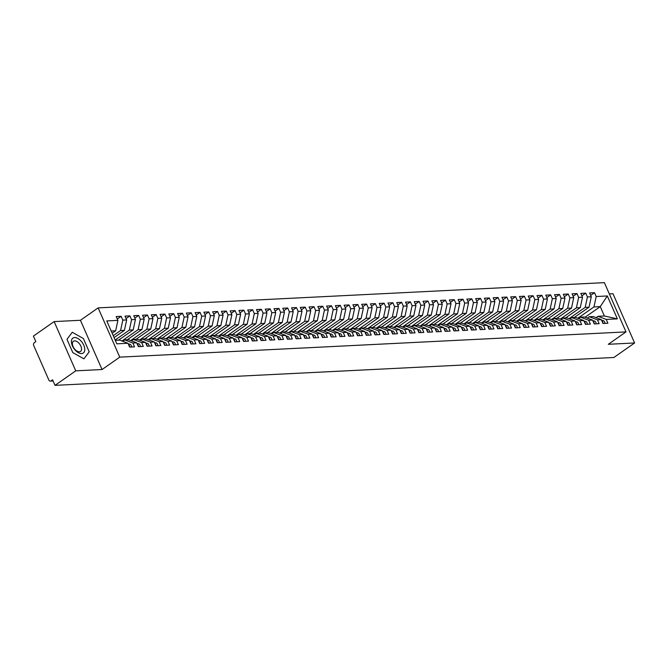 <?xml version="1.0" encoding="UTF-8"?>
<svg xmlns="http://www.w3.org/2000/svg" width="668" height="668" viewBox="0 0 668 668"><rect width="100%" height="100%" fill="white"/><g stroke="black" fill="none" stroke-linecap="round" stroke-linejoin="round"><path stroke-width="1" d="M54.133 321.592L75.751 370.84L102.054 369.529L80.436 320.281L54.133 321.592L33.4 336.096L35.83 341.64L34.319 342.701A2.096 1.637 -92.9 0 0 33.709 345.54L48.839 380.017A2.096 1.637 -92.9 0 0 50.367 381.119A2.096 1.637 -92.9 0 0 51.069 380.869L52.588 379.808L55.018 385.352L613.867 357.489L634.6 342.976L612.982 293.728L609.325 293.912M80.436 320.281L98.138 307.89L604.381 282.647L626.008 331.904L119.756 357.138L98.138 307.89M617.374 318.87L606.235 319.421L598.06 316.298L604.373 315.981L617.374 318.87L607.321 295.966L596.19 296.525L594.512 292.701L589.602 292.951L591.28 296.767L587.423 296.959L585.744 293.143L580.834 293.386L582.513 297.202L578.655 297.394L576.977 293.578L572.067 293.82L573.745 297.644L569.887 297.836L568.209 294.02L563.299 294.262L564.978 298.078L561.12 298.27L559.442 294.454L554.54 294.697L556.21 298.512L552.352 298.705L550.683 294.889L545.773 295.139L547.443 298.955L543.585 299.147L541.915 295.331L537.005 295.573L538.684 299.389L534.826 299.581L533.147 295.765L528.238 296.007L529.916 299.823L526.058 300.015L524.38 296.2L519.47 296.45L521.149 300.266L517.291 300.458L515.612 296.642L510.703 296.884L512.381 300.7L508.523 300.892L506.845 297.076L501.935 297.318L503.614 301.134L499.756 301.326L498.086 297.51L493.176 297.761L494.846 301.577L490.988 301.769L489.318 297.953L484.409 298.195L486.079 302.011L482.221 302.203L480.551 298.387L475.641 298.629L477.319 302.445L473.462 302.637L471.783 298.821L466.874 299.072L468.552 302.888L464.694 303.08L463.016 299.264L458.106 299.506L459.784 303.322L455.927 303.514L454.248 299.698L449.339 299.94L451.017 303.756L447.159 303.948L445.481 300.132L440.579 300.383L442.249 304.199L438.392 304.391L436.722 300.575L431.812 300.817L433.482 304.633L429.624 304.825L427.954 301.009L423.044 301.251L424.714 305.067L420.865 305.259L419.187 301.443L414.277 301.694L415.955 305.51L412.098 305.702L410.419 301.886L405.509 302.128L407.188 305.944L403.33 306.136L401.652 302.32L396.742 302.562L398.42 306.378L394.563 306.57L392.884 302.754L387.974 303.005L389.653 306.821L385.795 307.013L384.117 303.197L379.215 303.439L380.885 307.255L377.028 307.447L375.358 303.631L370.448 303.873L372.118 307.689L368.26 307.89L366.59 304.065L361.68 304.316L363.359 308.132L359.501 308.324L357.823 304.508L352.913 304.75L354.591 308.566L350.733 308.758L349.055 304.942L344.145 305.184L345.824 309.008L341.966 309.2L340.288 305.376L335.378 305.627L337.056 309.443L333.198 309.635L331.52 305.819L326.61 306.061L328.289 309.877L324.431 310.069L322.761 306.253L317.851 306.495L319.521 310.319L315.663 310.511L313.993 306.687L309.084 306.938L310.754 310.754L306.904 310.946L305.226 307.13L300.316 307.372L301.994 311.188L298.137 311.38L296.458 307.564L291.549 307.806L293.227 311.63L289.369 311.822L287.691 307.998L282.781 308.249L284.459 312.065L280.602 312.257L278.923 308.441L274.014 308.683L275.692 312.499L271.834 312.691L270.156 308.875L265.254 309.117L266.924 312.941L263.067 313.133L261.397 309.317L256.487 309.56L258.157 313.375L254.299 313.568L252.629 309.752L247.719 309.994L249.398 313.81L245.54 314.002L243.862 310.186L238.952 310.436L240.63 314.252L236.773 314.444L235.094 310.628L230.184 310.87L231.863 314.686L228.005 314.879L226.327 311.063L221.417 311.305L223.095 315.121L219.238 315.313L217.559 311.497L212.649 311.747L214.328 315.563L210.47 315.755L208.8 311.939L203.89 312.181L205.56 315.997L201.703 316.189L200.033 312.373L195.123 312.616L196.793 316.432L192.935 316.624L191.265 312.808L186.355 313.058L188.034 316.874L184.176 317.066L182.498 313.25L177.588 313.492L179.266 317.308L175.408 317.5L173.73 313.684L168.82 313.927L170.499 317.743L166.641 317.935L164.963 314.119L160.053 314.369L161.731 318.185L157.873 318.377L156.195 314.561L151.294 314.803L152.964 318.619L149.106 318.811L147.436 314.995L142.526 315.238L144.196 319.053L140.338 319.246L138.668 315.43L133.759 315.68L135.429 319.496L131.579 319.688L129.901 315.872L124.991 316.114L126.669 319.93L122.812 320.122L121.133 316.306L116.224 316.548L117.902 320.364L115.664 330.785L111.197 331.011M522.977 324.832A2.797 2.179 87.1 0 1 523.854 325.951A2.797 2.179 87.1 0 1 524.146 327.42L529.023 327.178L527.344 323.354L531.202 323.162L532.872 326.986L537.782 326.736L536.112 322.92L539.969 322.727L541.639 326.543L546.549 326.301L544.879 322.485L548.729 322.293L550.407 326.109L555.317 325.867L553.638 322.043L557.496 321.851L559.174 325.667L564.084 325.425L562.406 321.609L566.264 321.417L567.942 325.232L572.852 324.99L571.173 321.174L575.031 320.982L576.709 324.798L581.619 324.548L579.941 320.732L583.799 320.54L585.477 324.356L590.378 324.114L588.708 320.298L592.566 320.106L594.236 323.922L599.146 323.679L597.476 319.863L601.334 319.671L603.004 323.487L607.913 323.237L606.235 319.421M524.113 327.42L522.434 323.604L518.577 323.796L510.394 320.665L508.44 322.034M514.21 325.274A2.797 2.179 87.1 0 1 515.095 326.393A2.797 2.179 87.1 0 1 515.379 327.854L520.255 327.612L518.577 323.796M515.345 327.854L513.667 324.038L509.809 324.231L501.635 321.099L499.672 322.477M505.442 325.708A2.797 2.179 87.1 0 1 506.327 326.827A2.797 2.179 87.1 0 1 506.611 328.289L511.488 328.046L509.809 324.231M506.578 328.297L504.899 324.473L501.042 324.665L492.867 321.542L490.905 322.911M496.675 326.143A2.797 2.179 87.1 0 1 497.56 327.262A2.797 2.179 87.1 0 1 497.844 328.731L502.72 328.489L501.042 324.665M497.81 328.731L496.132 324.915L492.274 325.107L484.1 321.976L482.137 323.345M487.907 326.585A2.797 2.179 87.1 0 1 488.792 327.704A2.797 2.179 87.1 0 1 489.076 329.165L493.953 328.923L492.274 325.107M489.043 329.165L487.373 325.349L483.515 325.541L475.332 322.41L473.37 323.788M233.691 339.26A2.797 2.179 87.1 0 1 234.568 340.379A2.797 2.179 87.1 0 1 234.86 341.841L239.737 341.599L238.059 337.783L241.916 337.591L243.586 341.406L248.496 341.164L246.826 337.34L250.684 337.148L252.354 340.964L257.264 340.722L255.594 336.906L259.443 336.714L261.121 340.53L266.031 340.288L264.353 336.472L268.21 336.28L269.889 340.096L274.798 339.845L273.12 336.029L276.978 335.837L278.656 339.653L283.566 339.411L281.888 335.595L285.745 335.403L287.424 339.219L292.334 338.977L290.655 335.161L294.513 334.969L296.191 338.785L301.093 338.534L299.423 334.718L303.28 334.526L304.95 338.342L309.86 338.1L308.19 334.284L312.048 334.092L313.718 337.908L318.628 337.666L316.949 333.85L320.807 333.658L322.485 337.474L327.395 337.223L325.717 333.407L329.575 333.215L331.253 337.031L336.163 336.789L334.484 332.973L338.342 332.781L340.02 336.597L344.93 336.355L343.252 332.539L347.109 332.347L348.788 336.163L353.698 335.912L352.019 332.096L355.877 331.904L357.547 335.72L362.457 335.478L360.787 331.662L364.644 331.47L366.314 335.286L371.224 335.044L369.554 331.228L373.412 331.036L375.082 334.852L379.992 334.601L378.313 330.785L382.171 330.593L383.849 334.409L388.759 334.167L387.081 330.351L390.939 330.159L392.617 333.975L397.527 333.733L395.848 329.917L399.706 329.725L401.384 333.541L406.294 333.29L404.616 329.474L408.474 329.282L410.152 333.098L415.053 332.856L413.383 329.04L417.241 328.848L418.911 332.664L423.821 332.422L422.151 328.606L426.009 328.406L427.679 332.23L432.588 331.979L430.918 328.163L434.768 327.971L436.446 331.787L441.356 331.545L439.678 327.729L443.535 327.537L445.214 331.353L450.123 331.111L448.445 327.287L452.303 327.095L453.981 330.919L458.891 330.668L457.213 326.852L461.07 326.66L462.749 330.476L467.658 330.234L465.98 326.418L469.838 326.226L471.516 330.042L476.418 329.8L474.748 325.976L478.605 325.784L480.275 329.608L485.185 329.357L483.515 325.541M234.827 341.841L233.149 338.025L229.291 338.217L221.108 335.085L219.154 336.463M224.924 339.695A2.797 2.179 87.1 0 1 225.809 340.814A2.797 2.179 87.1 0 1 226.093 342.275L230.969 342.033L229.291 338.217M226.06 342.283L224.381 338.459L220.524 338.651L212.349 335.528L210.387 336.897M216.156 340.129A2.797 2.179 87.1 0 1 217.042 341.248A2.797 2.179 87.1 0 1 217.325 342.717L222.202 342.475L220.524 338.651M217.292 342.717L215.614 338.901L211.756 339.094L203.581 335.962L201.619 337.332M207.389 340.571A2.797 2.179 87.1 0 1 208.274 341.69A2.797 2.179 87.1 0 1 208.558 343.152L213.434 342.909L211.756 339.094M208.525 343.152L206.846 339.336L202.988 339.528L194.814 336.396L192.852 337.774M198.621 341.006A2.797 2.179 87.1 0 1 199.507 342.125A2.797 2.179 87.1 0 1 199.79 343.586L204.667 343.344L202.988 339.528M199.757 343.594L198.087 339.77L194.229 339.962L186.046 336.839L184.084 338.208M117.902 320.364L106.763 320.924L116.817 343.828L127.955 343.269L129.625 347.084L134.535 346.842L132.865 343.026L136.723 342.834L138.393 346.65L143.303 346.408L141.633 342.584L145.482 342.392L147.16 346.216L152.07 345.966L150.392 342.15L154.25 341.958L155.928 345.774L160.838 345.531L159.159 341.715L163.017 341.523L164.695 345.339L169.605 345.097L167.927 341.273L171.785 341.081L173.463 344.905L178.373 344.655L176.694 340.839L180.552 340.647L182.222 344.463L187.132 344.22L185.462 340.404L189.32 340.212L190.99 344.028L195.899 343.786L194.229 339.962M113.243 335.67L120.574 330.543L124.432 330.343L114.086 337.591M122.812 320.122L120.574 330.543M126.669 319.93L124.432 330.343M115.305 340.363L119.772 340.146L127.955 343.269M115.155 340.029L129.341 330.101L133.199 329.909L118.487 340.204M131.579 319.688L129.341 330.101M135.429 319.496L133.199 329.909M132.865 343.026L124.682 339.895L122.72 341.273M124.682 339.895L128.54 339.703L136.723 342.834M121.952 340.972L138.109 329.666L141.967 329.474L127.254 339.77M140.338 319.246L138.109 329.666M144.196 319.053L141.967 329.474M141.633 342.584L133.45 339.461L131.487 340.83M133.45 339.461L137.307 339.269L145.482 342.392M130.711 340.538L146.876 329.224L150.734 329.032L136.022 339.336M149.106 318.811L146.876 329.224M152.964 318.619L150.734 329.032M150.392 342.15L142.217 339.027L140.255 340.396M142.217 339.027L146.075 338.826L154.25 341.958M139.478 340.096L155.644 328.79L159.493 328.598L144.781 338.893M157.873 318.377L155.644 328.79M161.731 318.185L159.493 328.598M159.159 341.715L150.985 338.584L149.022 339.962M150.985 338.584L154.842 338.392L163.017 341.523M148.246 339.661L164.403 328.355L168.261 328.163L153.548 338.459M166.641 317.935L164.403 328.355M170.499 317.743L168.261 328.163M167.927 341.273L159.744 338.15L157.79 339.519M159.744 338.15L163.602 337.958L171.785 341.081M157.013 339.227L173.171 327.913L177.028 327.721L162.316 338.016M175.408 317.5L173.171 327.913M179.266 317.308L177.028 327.721M176.694 340.839L168.511 337.707L166.549 339.085M168.511 337.707L172.369 337.515L180.552 340.647M165.781 338.785L181.938 327.479L185.796 327.287L171.083 337.582M184.176 317.066L181.938 327.479M188.034 316.874L185.796 327.287M185.462 340.404L177.279 337.273L175.317 338.643M177.279 337.273L181.137 337.081L189.32 340.212M174.548 338.35L190.706 327.044L194.563 326.852L179.851 337.148M192.935 316.624L190.706 327.044M196.793 316.432L194.563 326.852M186.046 336.839L189.904 336.647L198.087 339.77M183.316 337.916L199.473 326.602L203.331 326.41L188.618 336.705M201.703 316.189L199.473 326.602M205.56 315.997L203.331 326.41M194.814 336.396L198.672 336.204L206.846 339.336M192.075 337.474L208.241 326.168L212.098 325.976L197.386 336.271M210.47 315.755L208.241 326.168M214.328 315.563L212.098 325.976M203.581 335.962L207.439 335.77L215.614 338.901M200.843 337.039L217 325.733L220.857 325.541L206.145 335.837M219.238 315.313L217 325.733M223.095 315.121L220.857 325.541M212.349 335.528L216.198 335.336L224.381 338.459M209.61 336.605L225.767 325.291L229.625 325.099L214.912 335.394M228.005 314.879L225.767 325.291M231.863 314.686L229.625 325.099M221.108 335.085L224.966 334.893L233.149 338.025M218.378 336.163L234.535 324.857L238.392 324.665L223.68 334.96M236.773 314.444L234.535 324.857M240.63 314.252L238.392 324.665M238.059 337.783L229.875 334.651L227.913 336.021M229.875 334.651L233.733 334.459L241.916 337.591M227.145 335.728L243.302 324.423L247.16 324.231L232.447 334.526M245.54 314.002L243.302 324.423M249.398 313.81L247.16 324.231M246.826 337.34L238.643 334.217L236.681 335.586M238.643 334.217L242.501 334.025L250.684 337.148M235.913 335.294L252.07 323.98L255.927 323.788L241.215 334.084M254.299 313.568L252.07 323.98M258.157 313.375L255.927 323.788M255.594 336.906L247.41 333.775L245.448 335.152M247.41 333.775L251.268 333.582L259.443 336.714M244.672 334.852L260.837 323.546L264.695 323.354L249.982 333.649M263.067 313.133L260.837 323.546M266.924 312.941L264.695 323.354M264.353 336.472L256.178 333.34L254.216 334.71M256.178 333.34L260.036 333.148L268.21 336.28M253.439 334.417L269.605 323.112L273.454 322.92L258.741 333.215M271.834 312.691L269.605 323.112M275.692 312.499L273.454 322.92M273.12 336.029L264.945 332.906L262.983 334.276M264.945 332.906L268.803 332.714L276.978 335.837M262.207 333.983L278.364 322.669L282.222 322.477L267.509 332.773M280.602 312.257L278.364 322.669M284.459 312.065L282.222 322.477M281.888 335.595L273.713 332.464L271.751 333.841M273.713 332.464L277.562 332.272L285.745 335.403M270.974 333.541L287.131 322.235L290.989 322.043L276.276 332.338M289.369 311.822L287.131 322.235M293.227 311.63L290.989 322.043M290.655 335.161L282.472 332.029L280.518 333.399M282.472 332.029L286.33 331.837L294.513 334.969M279.742 333.107L295.899 321.801L299.757 321.609L285.044 331.904M298.137 311.38L295.899 321.801M301.994 311.188L299.757 321.609M299.423 334.718L291.24 331.595L289.277 332.965M291.24 331.595L295.097 331.403L303.28 334.526M288.509 332.672L304.666 321.358L308.524 321.166L293.811 331.462M306.904 310.946L304.666 321.358M310.754 310.754L308.524 321.166M308.19 334.284L300.007 331.153L298.045 332.53M300.007 331.153L303.865 330.961L312.048 334.092M297.277 332.23L313.434 320.924L317.292 320.732L302.579 331.027M315.663 310.511L313.434 320.924M319.521 310.319L317.292 320.732M316.949 333.85L308.775 330.718L306.812 332.088M308.775 330.718L312.632 330.526L320.807 333.658M306.036 331.796L322.201 320.49L326.059 320.298L311.346 330.593M324.431 310.069L322.201 320.49M328.289 309.877L326.059 320.298M325.717 333.407L317.542 330.284L315.58 331.654M317.542 330.284L321.4 330.092L329.575 333.215M314.803 331.361L330.961 320.047L334.818 319.855L320.106 330.151M333.198 309.635L330.961 320.047M337.056 309.443L334.818 319.855M334.484 332.973L326.31 329.842L324.347 331.219M326.31 329.842L330.167 329.65L338.342 332.781M323.571 330.919L339.728 319.613L343.586 319.421L328.873 329.716M341.966 309.2L339.728 319.613M345.824 309.008L343.586 319.421M343.252 332.539L335.069 329.407L333.115 330.777M335.069 329.407L338.926 329.215L347.109 332.347M332.338 330.485L348.496 319.179L352.353 318.987L337.641 329.282M350.733 308.758L348.496 319.179M354.591 308.566L352.353 318.987M352.019 332.096L343.836 328.973L341.874 330.343M343.836 328.973L347.694 328.781L355.877 331.904M341.106 330.05L357.263 318.736L361.121 318.544L346.408 328.84M359.501 308.324L357.263 318.736M363.359 308.132L361.121 318.544M360.787 331.662L352.604 328.531L350.642 329.909M352.604 328.531L356.461 328.339L364.644 331.47M349.873 329.608L366.031 318.302L369.888 318.11L355.176 328.406M368.26 307.89L366.031 318.302M372.118 307.689L369.888 318.11M369.554 331.228L361.371 328.097L359.409 329.466M361.371 328.097L365.229 327.904L373.412 331.036M358.632 329.174L374.798 317.868L378.656 317.676L363.943 327.971M377.028 307.447L374.798 317.868M380.885 307.255L378.656 317.676M378.313 330.785L370.139 327.662L368.177 329.032M370.139 327.662L373.996 327.47L382.171 330.593M367.4 328.731L383.566 317.425L387.423 317.233L372.702 327.529M385.795 307.013L383.566 317.425M389.653 306.821L387.423 317.233M387.081 330.351L378.906 327.22L376.944 328.598M378.906 327.22L382.764 327.028L390.939 330.159M376.167 328.297L392.325 316.991L396.182 316.799L381.47 327.095M394.563 306.57L392.325 316.991M398.42 306.378L396.182 316.799M395.848 329.917L387.674 326.786L385.712 328.155M387.674 326.786L391.523 326.594L399.706 329.725M384.935 327.863L401.092 316.557L404.95 316.365L390.237 326.66M403.33 306.136L401.092 316.557M407.188 305.944L404.95 316.365M404.616 329.474L396.433 326.351L394.479 327.721M396.433 326.351L400.291 326.159L408.474 329.282M393.702 327.42L409.86 316.114L413.717 315.922L399.005 326.218M412.098 305.702L409.86 316.114M415.955 305.51L413.717 315.922M413.383 329.04L405.2 325.909L403.238 327.287M405.2 325.909L409.058 325.717L417.241 328.848M402.47 326.986L418.627 315.68L422.485 315.488L407.772 325.784M420.865 305.259L418.627 315.68M424.714 305.067L422.485 315.488M422.151 328.606L413.968 325.475L412.006 326.844M413.968 325.475L417.826 325.283L426.009 328.406M411.237 326.552L427.395 315.246L431.252 315.046L416.54 325.349M429.624 304.825L427.395 315.246M433.482 304.633L431.252 315.046M430.918 328.163L422.735 325.04L420.773 326.41M422.735 325.04L426.593 324.848L434.768 327.971M419.997 326.109L436.162 314.803L440.02 314.611L425.307 324.907M438.392 304.391L436.162 314.803M442.249 304.199L440.02 314.611M439.678 327.729L431.503 324.598L429.541 325.976M431.503 324.598L435.361 324.406L443.535 327.537M428.764 325.675L444.93 314.369L448.779 314.177L434.066 324.473M447.159 303.948L444.93 314.369M451.017 303.756L448.779 314.177M448.445 327.287L440.27 324.164L438.308 325.533M440.27 324.164L444.128 323.972L452.303 327.095M437.532 325.241L453.689 313.927L457.547 313.735L442.834 324.038M455.927 303.514L453.689 313.927M459.784 303.322L457.547 313.735M457.213 326.852L449.03 323.729L447.076 325.099M449.03 323.729L452.887 323.529L461.07 326.66M446.299 324.798L462.456 313.492L466.314 313.3L451.601 323.596M464.694 303.08L462.456 313.492M468.552 302.888L466.314 313.3M465.98 326.418L457.797 323.287L455.835 324.665M457.797 323.287L461.655 323.095L469.838 326.226M455.067 324.364L471.224 313.058L475.082 312.866L460.369 323.162M473.462 302.637L471.224 313.058M477.319 302.445L475.082 312.866M474.748 325.976L466.565 322.853L464.602 324.222M466.565 322.853L470.422 322.661L478.605 325.784M463.834 323.93L479.991 312.616L483.849 312.424L469.136 322.719M482.221 302.203L479.991 312.616M486.079 302.011L483.849 312.424M475.332 322.41L479.19 322.218L487.373 325.349M472.602 323.487L488.759 312.181L492.617 311.989L477.904 322.285M490.988 301.769L488.759 312.181M494.846 301.577L492.617 311.989M484.1 321.976L487.957 321.784L496.132 324.915M481.361 323.053L497.526 311.747L501.384 311.555L486.671 321.851M499.756 301.326L497.526 311.747M503.614 301.134L501.384 311.555M492.867 321.542L496.725 321.35L504.899 324.473M490.128 322.619L506.286 311.305L510.143 311.113L495.431 321.408M508.523 300.892L506.286 311.305M512.381 300.7L510.143 311.113M501.635 321.099L505.492 320.907L513.667 324.038M498.896 322.176L515.053 310.87L518.911 310.678L504.198 320.974M517.291 300.458L515.053 310.87M521.149 300.266L518.911 310.678M510.394 320.665L514.251 320.473L522.434 323.604M507.663 321.742L523.821 310.436L527.678 310.244L512.966 320.54M526.058 300.015L523.821 310.436M529.916 299.823L527.678 310.244M527.344 323.354L519.161 320.231L517.199 321.6M519.161 320.231L523.019 320.039L531.202 323.162M516.431 321.308L532.588 309.994L536.446 309.802L521.733 320.097M534.826 299.581L532.588 309.994M538.684 299.389L536.446 309.802M536.112 322.92L527.929 319.788L525.966 321.166M527.929 319.788L531.786 319.596L539.969 322.727M525.198 320.865L541.356 309.56L545.213 309.368L530.501 319.663M543.585 299.147L541.356 309.56M547.443 298.955L545.213 309.368M544.879 322.485L536.696 319.354L534.734 320.724M536.696 319.354L540.554 319.162L548.729 322.293M533.957 320.431L550.123 309.125L553.981 308.933L539.268 319.229M552.352 298.705L550.123 309.125M556.21 298.512L553.981 308.933M553.638 322.043L545.464 318.92L543.501 320.289M545.464 318.92L549.321 318.728L557.496 321.851M542.725 319.997L558.891 308.683L562.74 308.491L548.027 318.786M561.12 298.27L558.891 308.683M564.978 298.078L562.74 308.491M562.406 321.609L554.231 318.477L552.269 319.855M554.231 318.477L558.089 318.285L566.264 321.417M551.492 319.554L567.65 308.249L571.507 308.057L556.795 318.352M569.887 297.836L567.65 308.249M573.745 297.644L571.507 308.057M571.173 321.174L562.999 318.043L561.036 319.413M562.999 318.043L566.848 317.851L575.031 320.982M560.26 319.12L576.417 307.814L580.275 307.622L565.562 317.918M578.655 297.394L576.417 307.814M582.513 297.202L580.275 307.622M579.941 320.732L571.758 317.609L569.804 318.978M571.758 317.609L575.616 317.417L583.799 320.54M569.027 318.686L585.185 307.372L589.042 307.18L574.33 317.475M587.423 296.959L585.185 307.372M591.28 296.767L589.042 307.18M588.708 320.298L580.525 317.166L578.563 318.544M580.525 317.166L584.383 316.974L592.566 320.106M577.795 318.244L593.952 306.938L600.265 306.62L585.085 317.242M596.19 296.525L593.952 306.938M607.321 295.966L600.265 306.62L604.373 315.981M597.476 319.863L589.293 316.732L587.331 318.102M589.293 316.732L593.151 316.54L601.334 319.671M75.751 370.84L55.018 385.352M626.008 331.904L608.298 344.287L634.6 342.976M102.054 369.529L119.756 357.138M89.203 351.802L83.375 338.509L72.253 332.263L66.975 339.319L72.812 352.612L83.926 358.85L89.203 351.802L83.926 358.85L72.812 352.612L66.975 339.319L72.253 332.263L83.375 338.509L89.203 351.802M112.166 333.232L115.664 330.785M598.06 316.298L596.098 317.667M594.512 292.701L590.671 295.39M585.744 293.143L581.903 295.824M576.977 293.578L573.144 296.266M568.209 294.02L564.376 296.701M559.442 294.454L555.609 297.135M550.683 294.889L546.841 297.577M541.915 295.331L538.074 298.011M533.147 295.765L529.306 298.454M524.38 296.2L520.539 298.888M515.612 296.642L511.78 299.322M506.845 297.076L503.012 299.765M498.086 297.51L494.245 300.199M489.318 297.953L485.477 300.633M480.551 298.387L476.71 301.076M471.783 298.821L467.942 301.51M463.016 299.264L459.183 301.944M454.248 299.698L450.416 302.387M445.481 300.132L441.648 302.821M436.722 300.575L432.881 303.255M427.954 301.009L424.113 303.698M419.187 301.443L415.346 304.132M410.419 301.886L406.578 304.566M401.652 302.32L397.819 305.009M392.884 302.754L389.052 305.443M384.117 303.197L380.284 305.877M375.358 303.631L371.517 306.32M366.59 304.065L362.749 306.754M357.823 304.508L353.982 307.188M349.055 304.942L345.214 307.631M340.288 305.376L336.455 308.065M331.52 305.819L327.687 308.499M322.761 306.253L318.92 308.942M313.993 306.687L310.152 309.376M305.226 307.13L301.385 309.81M296.458 307.564L292.617 310.253M287.691 307.998L283.858 310.687M278.923 308.441L275.091 311.121M270.156 308.875L266.323 311.564M261.397 309.317L257.556 311.998M252.629 309.752L248.788 312.432M243.862 310.186L240.021 312.874M235.094 310.628L231.253 313.309M226.327 311.063L222.494 313.751M217.559 311.497L213.727 314.185M208.8 311.939L204.959 314.62M200.033 312.373L196.192 315.062M191.265 312.808L187.424 315.496M182.498 313.25L178.657 315.931M173.73 313.684L169.897 316.373M164.963 314.119L161.13 316.807M156.195 314.561L152.362 317.242M147.436 314.995L143.595 317.684M138.668 315.43L134.827 318.118M129.901 315.872L126.06 318.553M121.133 316.306L117.292 318.995M604.882 323.395A2.797 2.179 -92.9 0 0 604.598 321.926A2.797 2.179 -92.9 0 0 602.594 320.456L601.684 320.481M601.868 320.899A2.797 2.179 87.1 0 1 602.753 322.018A2.797 2.179 87.1 0 1 603.037 323.487M596.115 323.83A2.797 2.179 -92.9 0 0 595.831 322.368A2.797 2.179 -92.9 0 0 593.835 320.899L592.925 320.924L593.835 320.899M593.109 321.341A2.797 2.179 87.1 0 1 593.986 322.46A2.797 2.179 87.1 0 1 594.278 323.922M587.347 324.264A2.797 2.179 -92.9 0 0 587.063 322.803A2.797 2.179 -92.9 0 0 585.068 321.333L584.158 321.358M584.341 321.776A2.797 2.179 87.1 0 1 585.218 322.894A2.797 2.179 87.1 0 1 585.51 324.356M578.58 324.706A2.797 2.179 -92.9 0 0 578.296 323.237A2.797 2.179 -92.9 0 0 576.3 321.767L575.39 321.792L576.3 321.767M575.574 322.21A2.797 2.179 87.1 0 1 576.459 323.329A2.797 2.179 87.1 0 1 576.743 324.798M569.812 325.141A2.797 2.179 -92.9 0 0 569.528 323.679A2.797 2.179 -92.9 0 0 567.533 322.21L566.623 322.235M566.806 322.652A2.797 2.179 87.1 0 1 567.691 323.771A2.797 2.179 87.1 0 1 567.975 325.232M81.605 353.564A9.093 5.127 55 0 0 83.792 345.272A9.093 5.127 55 0 0 74.582 337.557A9.093 5.127 55 0 0 72.394 345.84A9.093 5.127 55 0 0 81.605 353.564M79.375 351.827A6.229 3.507 55 0 0 80.544 351.443A6.229 3.507 55 0 0 80.41 345.222A6.229 3.507 55 0 0 74.566 340.864A6.229 3.507 55 0 0 73.405 341.248A6.229 3.507 55 0 0 73.53 347.46A6.229 3.507 55 0 0 79.375 351.827M561.053 325.575A2.797 2.179 -92.9 0 0 560.761 324.114A2.797 2.179 -92.9 0 0 558.765 322.644L557.855 322.669L558.765 322.644M558.039 323.087A2.797 2.179 87.1 0 1 558.924 324.205A2.797 2.179 87.1 0 1 559.208 325.667M552.286 326.017A2.797 2.179 -92.9 0 0 552.002 324.548A2.797 2.179 -92.9 0 0 549.998 323.078L549.088 323.103M549.271 323.521A2.797 2.179 87.1 0 1 550.156 324.64A2.797 2.179 87.1 0 1 550.44 326.109M543.518 326.452A2.797 2.179 -92.9 0 0 543.234 324.99A2.797 2.179 -92.9 0 0 541.23 323.521L540.328 323.546L541.23 323.521M540.504 323.963A2.797 2.179 87.1 0 1 541.389 325.082A2.797 2.179 87.1 0 1 541.673 326.543M534.751 326.886A2.797 2.179 -92.9 0 0 534.467 325.425A2.797 2.179 -92.9 0 0 532.471 323.955L531.561 323.98L532.471 323.955M531.745 324.397A2.797 2.179 87.1 0 1 532.621 325.516A2.797 2.179 87.1 0 1 532.914 326.978M525.983 327.328A2.797 2.179 -92.9 0 0 525.699 325.859A2.797 2.179 -92.9 0 0 523.704 324.389L522.793 324.414M517.216 327.763A2.797 2.179 -92.9 0 0 516.932 326.301A2.797 2.179 -92.9 0 0 514.936 324.832L514.026 324.857L514.936 324.832M508.457 328.197A2.797 2.179 -92.9 0 0 508.164 326.736A2.797 2.179 -92.9 0 0 506.169 325.266L505.258 325.291M499.689 328.639A2.797 2.179 -92.9 0 0 499.397 327.17A2.797 2.179 -92.9 0 0 497.401 325.7L496.491 325.725L497.401 325.7M490.922 329.074A2.797 2.179 -92.9 0 0 490.638 327.612A2.797 2.179 -92.9 0 0 488.634 326.143L487.724 326.168M482.154 329.508A2.797 2.179 -92.9 0 0 481.87 328.046A2.797 2.179 -92.9 0 0 479.875 326.577L478.964 326.602L479.875 326.577M479.14 327.019A2.797 2.179 87.1 0 1 480.025 328.138A2.797 2.179 87.1 0 1 480.317 329.6M473.387 329.95A2.797 2.179 -92.9 0 0 473.103 328.481A2.797 2.179 -92.9 0 0 471.107 327.011L470.197 327.036M470.381 327.454A2.797 2.179 87.1 0 1 471.257 328.572A2.797 2.179 87.1 0 1 471.55 330.042M464.619 330.384A2.797 2.179 -92.9 0 0 464.335 328.923A2.797 2.179 -92.9 0 0 462.34 327.454L461.429 327.479L462.34 327.454M461.613 327.896A2.797 2.179 87.1 0 1 462.498 329.015A2.797 2.179 87.1 0 1 462.782 330.476M455.852 330.819A2.797 2.179 -92.9 0 0 455.568 329.357A2.797 2.179 -92.9 0 0 453.572 327.888L452.662 327.913M452.846 328.33A2.797 2.179 87.1 0 1 453.731 329.449A2.797 2.179 87.1 0 1 454.015 330.911M447.092 331.261A2.797 2.179 -92.9 0 0 446.8 329.8A2.797 2.179 -92.9 0 0 444.805 328.322L443.894 328.355L444.805 328.322M444.078 328.765A2.797 2.179 87.1 0 1 444.963 329.892A2.797 2.179 87.1 0 1 445.247 331.353M438.325 331.695A2.797 2.179 -92.9 0 0 438.033 330.234A2.797 2.179 -92.9 0 0 436.037 328.765L435.127 328.79M435.311 329.207A2.797 2.179 87.1 0 1 436.196 330.326A2.797 2.179 87.1 0 1 436.48 331.787M429.557 332.13A2.797 2.179 -92.9 0 0 429.274 330.668A2.797 2.179 -92.9 0 0 427.269 329.199L426.359 329.224L427.269 329.199M426.543 329.641A2.797 2.179 87.1 0 1 427.428 330.76A2.797 2.179 87.1 0 1 427.712 332.221M420.79 332.572A2.797 2.179 -92.9 0 0 420.506 331.111A2.797 2.179 -92.9 0 0 418.51 329.633L417.6 329.666M417.784 330.075A2.797 2.179 87.1 0 1 418.661 331.203A2.797 2.179 87.1 0 1 418.953 332.664M412.022 333.006A2.797 2.179 -92.9 0 0 411.738 331.545A2.797 2.179 -92.9 0 0 409.743 330.075L408.833 330.101M409.016 330.518A2.797 2.179 87.1 0 1 409.893 331.637A2.797 2.179 87.1 0 1 410.185 333.098M403.255 333.441A2.797 2.179 -92.9 0 0 402.971 331.979A2.797 2.179 -92.9 0 0 400.975 330.51L400.065 330.535M400.249 330.952A2.797 2.179 87.1 0 1 401.134 332.071A2.797 2.179 87.1 0 1 401.418 333.532M394.496 333.883A2.797 2.179 -92.9 0 0 394.204 332.422A2.797 2.179 -92.9 0 0 392.208 330.944L391.298 330.977M391.481 331.386A2.797 2.179 87.1 0 1 392.366 332.514A2.797 2.179 87.1 0 1 392.65 333.975M385.728 334.317A2.797 2.179 -92.9 0 0 385.436 332.856A2.797 2.179 -92.9 0 0 383.44 331.386L382.53 331.411M382.714 331.829A2.797 2.179 87.1 0 1 383.599 332.948A2.797 2.179 87.1 0 1 383.883 334.409M376.961 334.751A2.797 2.179 -92.9 0 0 376.677 333.29A2.797 2.179 -92.9 0 0 374.673 331.821L373.763 331.846M373.946 332.263A2.797 2.179 87.1 0 1 374.831 333.382A2.797 2.179 87.1 0 1 375.115 334.843M368.193 335.194A2.797 2.179 -92.9 0 0 367.909 333.733A2.797 2.179 -92.9 0 0 365.914 332.255L365.004 332.288L365.914 332.255M365.179 332.697A2.797 2.179 87.1 0 1 366.064 333.825A2.797 2.179 87.1 0 1 366.348 335.286M359.426 335.628A2.797 2.179 -92.9 0 0 359.142 334.167A2.797 2.179 -92.9 0 0 357.146 332.697L356.236 332.722M356.42 333.14A2.797 2.179 87.1 0 1 357.296 334.259A2.797 2.179 87.1 0 1 357.589 335.72M350.658 336.071A2.797 2.179 -92.9 0 0 350.374 334.601A2.797 2.179 -92.9 0 0 348.379 333.132L347.469 333.157L348.379 333.132M347.652 333.574A2.797 2.179 87.1 0 1 348.537 334.693A2.797 2.179 87.1 0 1 348.821 336.154M341.891 336.505A2.797 2.179 -92.9 0 0 341.607 335.044A2.797 2.179 -92.9 0 0 339.611 333.566L338.701 333.599M338.885 334.017A2.797 2.179 87.1 0 1 339.77 335.136A2.797 2.179 87.1 0 1 340.054 336.597M333.132 336.939A2.797 2.179 -92.9 0 0 332.839 335.478A2.797 2.179 -92.9 0 0 330.844 334.008L329.934 334.033L330.844 334.008M330.117 334.451A2.797 2.179 87.1 0 1 331.002 335.57A2.797 2.179 87.1 0 1 331.286 337.031M324.364 337.382A2.797 2.179 -92.9 0 0 324.072 335.912A2.797 2.179 -92.9 0 0 322.076 334.443L321.166 334.468M321.35 334.885A2.797 2.179 87.1 0 1 322.235 336.004A2.797 2.179 87.1 0 1 322.519 337.474M315.597 337.816A2.797 2.179 -92.9 0 0 315.313 336.355A2.797 2.179 -92.9 0 0 313.309 334.885L312.399 334.91L313.309 334.885M312.582 335.328A2.797 2.179 87.1 0 1 313.467 336.447A2.797 2.179 87.1 0 1 313.751 337.908M306.829 338.25A2.797 2.179 -92.9 0 0 306.545 336.789A2.797 2.179 -92.9 0 0 304.55 335.319L303.639 335.344M303.823 335.762A2.797 2.179 87.1 0 1 304.7 336.881A2.797 2.179 87.1 0 1 304.992 338.342M298.062 338.693A2.797 2.179 -92.9 0 0 297.778 337.223A2.797 2.179 -92.9 0 0 295.782 335.754L294.872 335.779L295.782 335.754M295.056 336.196A2.797 2.179 87.1 0 1 295.932 337.315A2.797 2.179 87.1 0 1 296.225 338.785M289.294 339.127A2.797 2.179 -92.9 0 0 289.01 337.666A2.797 2.179 -92.9 0 0 287.015 336.196L286.104 336.221M286.288 336.639A2.797 2.179 87.1 0 1 287.173 337.757A2.797 2.179 87.1 0 1 287.457 339.219M280.527 339.561A2.797 2.179 -92.9 0 0 280.243 338.1A2.797 2.179 -92.9 0 0 278.247 336.63L277.337 336.655L278.247 336.63M277.521 337.073A2.797 2.179 87.1 0 1 278.406 338.192A2.797 2.179 87.1 0 1 278.69 339.653M271.767 340.004A2.797 2.179 -92.9 0 0 271.475 338.534A2.797 2.179 -92.9 0 0 269.48 337.064L268.569 337.089M268.753 337.507A2.797 2.179 87.1 0 1 269.638 338.626A2.797 2.179 87.1 0 1 269.922 340.096M263 340.438A2.797 2.179 -92.9 0 0 262.708 338.977A2.797 2.179 -92.9 0 0 260.712 337.507L259.802 337.532L260.712 337.507M259.986 337.95A2.797 2.179 87.1 0 1 260.871 339.068A2.797 2.179 87.1 0 1 261.155 340.53M254.232 340.872A2.797 2.179 -92.9 0 0 253.949 339.411A2.797 2.179 -92.9 0 0 251.945 337.941L251.043 337.966L251.945 337.941M251.218 338.384A2.797 2.179 87.1 0 1 252.103 339.503A2.797 2.179 87.1 0 1 252.387 340.964M245.465 341.315A2.797 2.179 -92.9 0 0 245.181 339.845A2.797 2.179 -92.9 0 0 243.185 338.375L242.275 338.4M242.459 338.818A2.797 2.179 87.1 0 1 243.336 339.937A2.797 2.179 87.1 0 1 243.628 341.406M236.697 341.749A2.797 2.179 -92.9 0 0 236.414 340.288A2.797 2.179 -92.9 0 0 234.418 338.818L233.508 338.843L234.418 338.818M227.93 342.183A2.797 2.179 -92.9 0 0 227.646 340.722A2.797 2.179 -92.9 0 0 225.65 339.252L224.74 339.277M219.171 342.626A2.797 2.179 -92.9 0 0 218.879 341.156A2.797 2.179 -92.9 0 0 216.883 339.686L215.973 339.711L216.883 339.686M210.403 343.06A2.797 2.179 -92.9 0 0 210.111 341.599A2.797 2.179 -92.9 0 0 208.115 340.129L207.205 340.154M201.636 343.494A2.797 2.179 -92.9 0 0 201.352 342.033A2.797 2.179 -92.9 0 0 199.348 340.563L198.438 340.588L199.348 340.563M192.868 343.936A2.797 2.179 -92.9 0 0 192.584 342.467A2.797 2.179 -92.9 0 0 190.589 340.997L189.679 341.022M189.854 341.44A2.797 2.179 87.1 0 1 190.739 342.559A2.797 2.179 87.1 0 1 191.031 344.028M184.101 344.371A2.797 2.179 -92.9 0 0 183.817 342.909A2.797 2.179 -92.9 0 0 181.821 341.44L180.911 341.465L181.821 341.44M181.095 341.882A2.797 2.179 87.1 0 1 181.972 343.001A2.797 2.179 87.1 0 1 182.264 344.463M175.333 344.805A2.797 2.179 -92.9 0 0 175.049 343.344A2.797 2.179 -92.9 0 0 173.054 341.874L172.144 341.899M172.327 342.317A2.797 2.179 87.1 0 1 173.212 343.435A2.797 2.179 87.1 0 1 173.496 344.897M166.566 345.247A2.797 2.179 -92.9 0 0 166.282 343.778A2.797 2.179 -92.9 0 0 164.286 342.308L163.376 342.333L164.286 342.308M163.56 342.751A2.797 2.179 87.1 0 1 164.445 343.87A2.797 2.179 87.1 0 1 164.729 345.339M157.807 345.682A2.797 2.179 -92.9 0 0 157.514 344.22A2.797 2.179 -92.9 0 0 155.519 342.751L154.609 342.776M154.792 343.193A2.797 2.179 87.1 0 1 155.677 344.312A2.797 2.179 87.1 0 1 155.961 345.774M149.039 346.116A2.797 2.179 -92.9 0 0 148.747 344.655A2.797 2.179 -92.9 0 0 146.751 343.185L145.841 343.21L146.751 343.185M146.025 343.628A2.797 2.179 87.1 0 1 146.91 344.746A2.797 2.179 87.1 0 1 147.194 346.208M140.272 346.558A2.797 2.179 -92.9 0 0 139.988 345.097A2.797 2.179 -92.9 0 0 137.984 343.619L137.074 343.653M137.257 344.062A2.797 2.179 87.1 0 1 138.142 345.189A2.797 2.179 87.1 0 1 138.426 346.65M131.504 346.993A2.797 2.179 -92.9 0 0 131.22 345.531A2.797 2.179 -92.9 0 0 129.225 344.062L128.314 344.087M128.498 344.504A2.797 2.179 87.1 0 1 129.375 345.623A2.797 2.179 87.1 0 1 129.667 347.084M51.069 380.869L53.014 380.768M602.594 320.456L601.693 320.506M585.068 321.333L584.166 321.375M567.533 322.21L566.631 322.252M549.998 323.078L549.096 323.128M523.704 324.389L522.802 324.439M506.169 325.266L505.267 325.308M488.634 326.143L487.732 326.184M471.107 327.011L470.205 327.061M453.572 327.888L452.67 327.93M436.037 328.765L435.135 328.806M418.51 329.633L417.609 329.683M409.743 330.075L408.841 330.117M400.975 330.51L400.074 330.551M392.208 330.944L391.306 330.994M383.44 331.386L382.539 331.428M374.673 331.821L373.771 331.871M357.146 332.697L356.244 332.739M339.611 333.566L338.709 333.616M322.076 334.443L321.174 334.493M304.55 335.319L303.648 335.361M287.015 336.196L286.113 336.238M269.48 337.064L268.578 337.115M243.185 338.375L242.284 338.425M225.65 339.252L224.749 339.294M208.115 340.129L207.214 340.171M190.589 340.997L189.687 341.047M173.054 341.874L172.152 341.916M155.519 342.751L154.617 342.793M137.984 343.619L137.082 343.669M129.225 344.062L128.323 344.103M53.106 380.985L50.367 381.119"/></g></svg>
